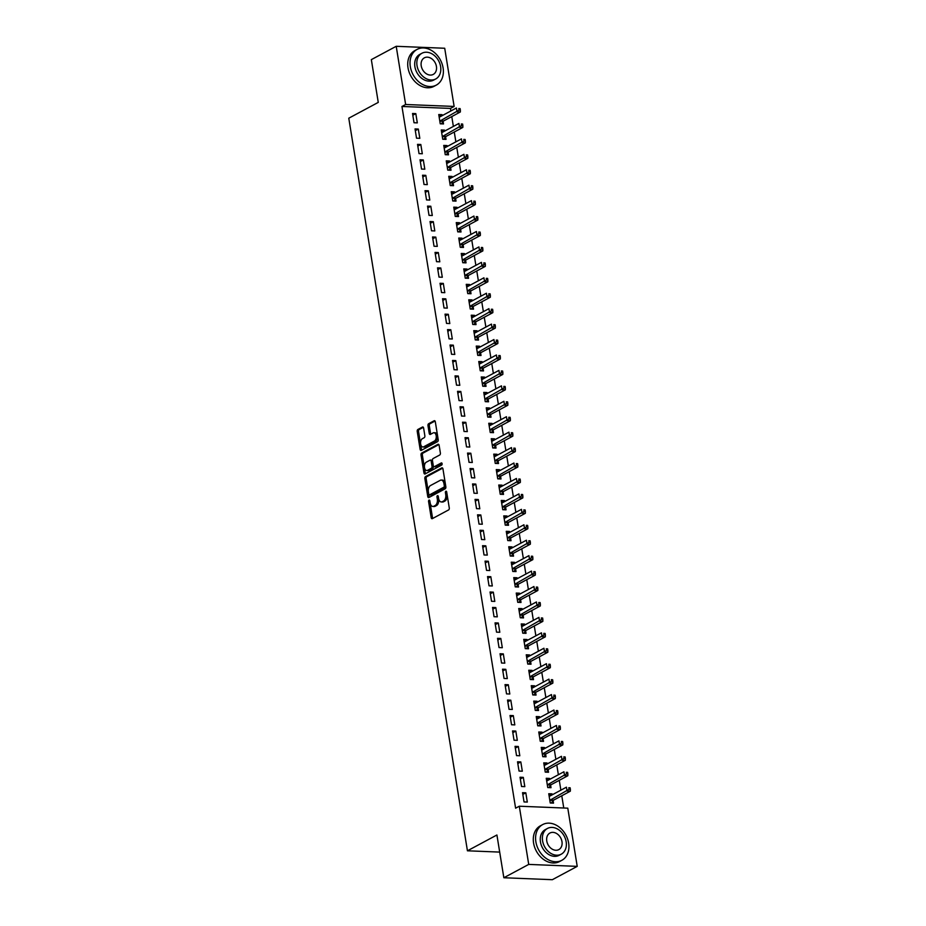 <?xml version="1.0" encoding="UTF-8"?>
<svg xmlns="http://www.w3.org/2000/svg" width="926" height="926" viewBox="0 0 926 926"><rect width="100%" height="100%" fill="white"/><g stroke="black" fill="none" stroke-linecap="round" stroke-linejoin="round"><path stroke-width="1.39" d="M429.039 500.121A1.111 0.66 -87.7 0 0 428.576 501.522L431.18 517.622A1.597 0.938 -87.7 0 0 432.025 518.722A1.597 0.938 -87.7 0 0 432.326 518.653L448.612 509.925A1.597 0.938 -87.7 0 0 449.272 507.923L446.656 491.822A1.111 0.66 -87.7 0 0 445.394 492.505L445.73 494.588A5.093 2.998 -87.7 0 1 443.623 500.989L442.269 501.718A5.093 2.998 -87.7 0 1 441.274 501.95A5.093 2.998 -87.7 0 1 438.588 498.42L438.253 496.336A1.111 0.66 -87.7 0 0 436.979 497.007L437.327 499.091A5.093 2.998 -87.7 0 1 435.208 505.492L433.854 506.221A5.093 2.998 -87.7 0 1 432.87 506.464A5.093 2.998 -87.7 0 1 430.173 502.922L429.838 500.839A1.111 0.66 -87.7 0 0 429.039 500.121M429.872 501.059A1.111 0.66 -87.7 0 0 429.884 501.579L432.488 517.669A1.597 0.938 -87.7 0 0 432.766 518.421M446.691 492.042A1.111 0.66 -87.7 0 0 446.702 492.551L447.038 494.634L445.73 494.588M438.287 496.556A1.111 0.66 -87.7 0 0 438.299 497.065L438.635 499.149L437.327 499.091M423.61 428.067A1.597 0.938 -87.7 0 0 422.765 426.955A1.597 0.938 -87.7 0 0 422.453 427.036L417.892 429.479A1.597 0.938 -87.7 0 0 417.232 431.481L420.126 449.365A1.597 0.938 -87.7 0 0 420.971 450.464A1.597 0.938 -87.7 0 0 421.272 450.395L437.558 441.667A1.597 0.938 -87.7 0 0 438.206 439.665L435.313 421.781A1.597 0.938 -87.7 0 0 434.479 420.682A1.597 0.938 -87.7 0 0 434.167 420.751L428.645 423.714A1.597 0.938 -87.7 0 0 427.986 425.717L429.236 433.368A1.597 0.938 -87.7 0 0 430.069 434.468A1.597 0.938 -87.7 0 0 430.382 434.398L433.113 432.928A4.26 2.5 -87.7 0 1 433.947 432.731A4.26 2.5 -87.7 0 1 436.262 436.377A4.26 2.5 -87.7 0 1 434.433 441.031L423.714 446.783A4.26 2.5 -87.7 0 1 422.881 446.98A4.26 2.5 -87.7 0 1 420.566 443.334A4.26 2.5 -87.7 0 1 422.395 438.669L424.189 437.72A1.597 0.938 -87.7 0 0 424.849 435.718L423.61 428.067M450.869 110.981L450.453 108.423L401.953 106.467L515.608 808.19L519.289 806.222L567.788 808.167L577.222 866.366L528.723 864.409L519.289 806.222M401.953 106.467L405.634 104.499L396.212 46.3L444.712 48.256L454.134 106.444L405.634 104.499M577.222 866.366L552.347 879.7L503.848 877.744L496.915 834.986L467.433 850.797L348.778 118.204L378.259 102.392L371.338 59.634L396.212 46.3M503.848 877.744L528.723 864.409M425.52 476.601A1.597 0.938 -87.7 0 0 424.86 478.603L427.754 496.486A1.597 0.938 -87.7 0 0 428.599 497.586A1.597 0.938 -87.7 0 0 428.912 497.517L445.186 488.789A1.597 0.938 -87.7 0 0 445.846 486.787L442.952 468.903A1.597 0.938 -87.7 0 0 442.107 467.804A1.597 0.938 -87.7 0 0 441.795 467.873L425.52 476.601L426.828 476.659A1.597 0.938 -87.7 0 0 426.168 478.661L429.074 496.533A1.597 0.938 -87.7 0 0 429.34 497.274M423.946 472.92L421.041 455.048A1.597 0.938 -87.7 0 1 421.7 453.045L437.986 444.318A1.597 0.938 -87.7 0 1 438.287 444.237A1.597 0.938 -87.7 0 1 439.132 445.348L440.371 452.999A1.597 0.938 -87.7 0 1 439.711 455.002L433.113 458.544A1.597 0.938 -87.7 0 0 432.454 460.535L433.275 465.616A1.597 0.938 -87.7 0 0 434.109 466.716A1.597 0.938 -87.7 0 0 434.421 466.646L441.297 462.954A1.111 0.66 -87.7 0 1 441.644 465.084L425.092 473.95A1.597 0.938 -87.7 0 1 424.779 474.031A1.597 0.938 -87.7 0 1 423.946 472.92L425.254 472.978L422.36 455.094L421.041 455.048M467.433 850.797L499.693 852.094M418.309 129.061L415.033 128.922L416.526 138.182L419.814 138.321L418.309 129.061L415.311 130.659M444.677 131.075L444.526 130.115L441.251 129.976L442.744 139.247L446.019 139.375L445.614 136.874M423.309 159.932L420.034 159.793L421.527 169.064L424.814 169.192L423.309 159.932L420.311 161.541M449.677 161.946L449.527 160.985L446.251 160.858L447.744 170.118L451.02 170.245L450.615 167.745M428.31 190.802L425.034 190.675L426.527 199.935L429.803 200.062L428.31 190.802L425.312 192.411M454.678 192.816L454.527 191.856L451.251 191.728L452.745 200.988L456.02 201.116L455.615 198.615M433.31 221.673L430.034 221.546L431.528 230.805L434.803 230.933L433.31 221.673L430.312 223.282M459.678 223.687L459.527 222.726L456.252 222.599L457.745 231.859L461.021 231.986L460.616 229.498M438.311 252.543L435.035 252.416L436.528 261.676L439.804 261.803L438.311 252.543L435.313 254.152M464.678 254.569L464.528 253.597L461.252 253.469L462.745 262.729L466.021 262.868L465.616 260.368M443.311 283.414L440.035 283.287L441.528 292.547L444.804 292.685L443.311 283.414L440.313 285.023M469.679 285.44L469.528 284.479L466.253 284.34L467.746 293.6L471.021 293.739L470.616 291.239M448.311 314.296L445.036 314.157L446.529 323.417L449.805 323.556L448.311 314.296L445.313 315.893M474.679 316.31L474.529 315.349L471.253 315.21L472.746 324.47L476.022 324.609L475.617 322.109M453.312 345.166L450.036 345.028L451.529 354.288L454.805 354.426L453.312 345.166L450.314 346.764M479.68 347.181L479.529 346.22L476.253 346.081L477.747 355.352L481.022 355.48L480.617 352.98M458.312 376.037L455.036 375.898L456.53 385.17L459.805 385.297L458.312 376.037L455.314 377.646M484.68 378.051L484.53 377.09L481.254 376.963L482.747 386.223L486.023 386.35L485.618 383.85M463.313 406.908L460.037 406.78L461.53 416.04L464.806 416.168L463.313 406.908L460.315 408.516M489.68 408.922L489.53 407.961L486.254 407.834L487.747 417.094L491.023 417.221L490.618 414.721M468.313 437.778L465.037 437.651L466.53 446.911L469.806 447.038L468.313 437.778L465.315 439.387M494.681 439.792L494.53 438.831L491.255 438.704L492.748 447.964L496.023 448.091L495.618 445.603M473.313 468.649L470.038 468.521L471.531 477.781L474.806 477.909L473.313 468.649L470.315 470.258M499.681 470.674L499.531 469.702L496.255 469.575L497.748 478.835L501.024 478.974L500.619 476.473M478.314 499.519L475.038 499.392L476.531 508.652L479.807 508.779L478.314 499.519L475.316 501.128M504.682 501.545L504.531 500.584L501.255 500.445L502.749 509.705L506.024 509.844L505.619 507.344M483.314 530.39L480.038 530.262L481.532 539.522L484.807 539.661L483.314 530.39L480.316 531.999M509.682 532.415L509.531 531.455L506.256 531.316L507.749 540.576L511.025 540.715L510.62 538.214M488.315 561.272L485.039 561.133L486.532 570.393L489.808 570.532L488.315 561.272L485.317 562.869M514.682 563.286L514.532 562.325L511.245 562.186L512.749 571.458L516.025 571.585L515.62 569.085M493.315 592.142L490.039 592.003L491.532 601.275L494.808 601.402L493.315 592.142L490.317 593.751M519.683 594.156L519.532 593.196L516.245 593.068L517.75 602.328L521.025 602.456L520.62 599.955M498.315 623.013L495.04 622.885L496.533 632.145L499.808 632.273L498.315 623.013L495.317 624.622M524.683 625.027L524.533 624.066L521.245 623.939L522.75 633.199L526.026 633.326L525.621 630.826M503.316 653.883L500.04 653.756L501.533 663.016L504.809 663.143L503.316 653.883L500.318 655.492M529.684 655.897L529.533 654.937L526.246 654.809L527.751 664.069L531.026 664.197L530.621 661.696M508.316 684.754L505.029 684.627L506.534 693.887L509.809 694.014L508.316 684.754L505.318 686.363M534.684 686.779L534.534 685.807L531.246 685.68L532.751 694.94L536.027 695.067L535.622 692.579M513.317 715.624L510.029 715.497L511.534 724.757L514.81 724.884L513.317 715.624L510.319 717.233M539.684 717.65L539.534 716.678L536.247 716.55L537.751 725.81L541.027 725.949L540.622 723.449M518.317 746.495L515.03 746.368L516.534 755.628L519.81 755.766L518.317 746.495L515.319 748.104M544.685 748.521L544.523 747.56L541.247 747.421L542.752 756.681L546.027 756.82L545.622 754.32M523.317 777.377L520.03 777.238L521.535 786.498L524.81 786.637L523.317 777.377L520.319 778.974M549.685 779.391L549.523 778.43L546.247 778.291L547.752 787.551L551.028 787.69L550.623 785.19M563.76 808.004L561.781 795.77M560.867 790.167L559.281 780.329M558.366 774.738L556.781 764.899M555.866 759.297L554.28 749.458M553.366 743.856L551.78 734.017M550.866 728.426L549.28 718.588M548.366 712.985L546.78 703.147M545.865 697.556L544.28 687.717M543.377 682.115L541.779 672.276M540.877 666.685L539.279 656.847M538.376 651.244L536.779 641.405M535.876 635.803L534.279 625.964M533.376 620.374L531.779 610.535M530.876 604.933L529.278 595.094M528.376 589.503L526.778 579.664M525.875 574.062L524.278 564.223M523.375 558.633L521.778 548.794M520.875 543.192L519.278 533.353M518.375 527.751L516.777 517.912M515.875 512.321L514.277 502.482M513.374 496.88L511.777 487.041M510.874 481.451L509.277 471.612M508.374 466.01L506.777 456.171M505.874 450.58L504.276 440.741M503.374 435.139L501.776 425.3M500.873 419.698L499.276 409.859M498.373 404.268L496.776 394.43M495.873 388.827L494.276 378.989M493.373 373.398L491.775 363.559M490.873 357.957L489.275 348.118M488.372 342.527L486.775 332.689M485.872 327.086L484.275 317.248M483.372 311.657L481.775 301.807M480.872 296.216L479.274 286.377M478.372 280.775L476.774 270.936M475.871 265.345L474.274 255.507M473.371 249.904L471.774 240.066M470.871 234.475L469.274 224.636M468.371 219.034L466.773 209.195M465.871 203.604L464.273 193.754M463.37 188.163L461.773 178.324M460.87 172.722L459.273 162.883M458.37 157.293L456.773 147.454M455.87 141.852L454.272 132.013M453.37 126.422L451.772 116.583M552.185 794.832L552.023 793.86L548.748 793.732L550.252 802.992L553.528 803.12L553.123 800.631M525.818 792.806L522.53 792.679L524.035 801.939L527.311 802.066L525.818 792.806L522.82 794.415M547.185 763.95L547.023 762.989L543.747 762.862L545.252 772.122L548.528 772.249L548.123 769.749M520.817 761.936L517.53 761.809L519.035 771.069L522.31 771.196L520.817 761.936L517.819 763.545M542.185 733.079L542.023 732.119L538.747 731.991L540.252 741.251L543.527 741.379L543.122 738.879M515.817 731.065L512.529 730.927L514.034 740.198L517.31 740.325L515.817 731.065L512.819 732.674M537.184 702.209L537.034 701.248L533.746 701.121L535.251 710.381L538.527 710.508L538.122 708.008M510.816 700.195L507.529 700.056L509.034 709.316L512.31 709.455L510.816 700.195L507.818 701.792M532.184 671.338L532.033 670.378L528.746 670.239L530.251 679.51L533.526 679.638L533.121 677.137M505.816 669.324L502.54 669.185L504.033 678.445L507.309 678.584L505.816 669.324L502.818 670.922M527.183 640.468L527.033 639.507L523.746 639.368L525.25 648.628L528.526 648.767L528.121 646.267M500.816 638.442L497.54 638.315L499.033 647.575L502.309 647.714L500.816 638.442L497.818 640.051M522.183 609.597L522.033 608.625L518.745 608.498L520.25 617.758L523.526 617.897L523.121 615.396M495.815 607.572L492.539 607.444L494.033 616.704L497.308 616.832L495.815 607.572L492.817 609.181M517.183 578.727L517.032 577.755L513.745 577.627L515.25 586.887L518.525 587.015L518.12 584.526M490.815 576.701L487.539 576.574L489.032 585.834L492.308 585.961L490.815 576.701L487.817 578.31M512.182 547.845L512.032 546.884L508.744 546.757L510.249 556.017L513.525 556.144L513.12 553.644M485.814 545.831L482.539 545.703L484.032 554.963L487.308 555.091L485.814 545.831L482.816 547.44M507.182 516.974L507.031 516.014L503.756 515.886L505.249 525.146L508.524 525.274L508.119 522.773M480.814 514.96L477.538 514.833L479.031 524.093L482.307 524.22L480.814 514.96L477.816 516.569M502.181 486.104L502.031 485.143L498.755 485.016L500.248 494.276L503.524 494.403L503.119 491.903M475.814 484.09L472.538 483.951L474.031 493.222L477.307 493.35L475.814 484.09L472.816 485.699M497.181 455.233L497.03 454.272L493.755 454.134L495.248 463.405L498.524 463.532L498.119 461.032M470.813 453.219L467.537 453.08L469.031 462.34L472.306 462.479L470.813 453.219L467.815 454.816M492.181 424.363L492.03 423.402L488.754 423.263L490.248 432.523L493.523 432.662L493.118 430.162M465.813 422.349L462.537 422.21L464.03 431.47L467.306 431.609L465.813 422.349L462.815 423.946M487.18 393.492L487.03 392.531L483.754 392.392L485.247 401.652L488.523 401.791L488.118 399.291M460.812 391.466L457.537 391.339L459.03 400.599L462.305 400.738L460.812 391.466L457.814 393.075M482.18 362.622L482.029 361.649L478.754 361.522L480.247 370.782L483.522 370.921L483.117 368.421M455.812 360.596L452.536 360.469L454.029 369.729L457.305 369.856L455.812 360.596L452.814 362.205M477.179 331.74L477.029 330.779L473.753 330.651L475.246 339.911L478.522 340.039L478.117 337.55M450.812 329.725L447.536 329.598L449.029 338.858L452.305 338.985L450.812 329.725L447.814 331.334M472.179 300.869L472.029 299.908L468.753 299.781L470.246 309.041L473.522 309.168L473.117 306.668M445.811 298.855L442.535 298.728L444.029 307.988L447.304 308.115L445.811 298.855L442.813 300.464M467.179 269.998L467.028 269.038L463.752 268.91L465.246 278.17L468.521 278.298L468.116 275.798M440.811 267.984L437.535 267.846L439.028 277.117L442.304 277.244L440.811 267.984L437.813 269.593M462.178 239.128L462.028 238.167L458.752 238.028L460.245 247.3L463.521 247.427L463.116 244.927M435.81 237.114L432.535 236.975L434.028 246.235L437.303 246.374L435.81 237.114L432.812 238.711M457.178 208.257L457.027 207.297L453.752 207.158L455.245 216.418L458.52 216.557L458.115 214.056M430.81 206.243L427.534 206.104L429.027 215.364L432.303 215.503L430.81 206.243L427.812 207.841M452.177 177.387L452.027 176.426L448.751 176.287L450.244 185.547L453.52 185.686L453.115 183.186M425.81 175.361L422.534 175.234L424.027 184.494L427.314 184.633L425.81 175.361L422.812 176.97M447.177 146.516L447.026 145.544L443.751 145.417L445.244 154.677L448.52 154.816L448.115 152.315M420.809 144.491L417.533 144.363L419.027 153.623L422.314 153.751L420.809 144.491L417.811 146.1M442.177 115.646L442.026 114.674L438.75 114.546L440.244 123.806L443.519 123.934L443.114 121.445M415.809 113.62L412.533 113.493L414.026 122.753L417.313 122.88L415.809 113.62L412.811 115.229M450.453 108.423L454.134 106.444M552.023 793.86L549.037 795.469M549.523 778.43L546.537 780.028M547.023 762.989L544.037 764.598M544.523 747.56L541.536 749.157M542.023 732.119L539.036 733.728M539.534 716.678L536.536 718.287M537.034 701.248L534.036 702.857M534.534 685.807L531.536 687.416M532.033 670.378L529.035 671.987M529.533 654.937L526.535 656.546M527.033 639.507L524.035 641.105M524.533 624.066L521.535 625.675M522.033 608.625L519.035 610.234M519.532 593.196L516.534 594.805M517.032 577.755L514.034 579.363M514.532 562.325L511.534 563.934M512.032 546.884L509.034 548.493M509.531 531.455L506.534 533.052M507.031 516.014L504.033 517.622M504.531 500.584L501.533 502.181M502.031 485.143L499.033 486.752M499.531 469.702L496.533 471.311M497.03 454.272L494.033 455.881M494.53 438.831L491.532 440.44M492.03 423.402L489.032 424.999M489.53 407.961L486.532 409.57M487.03 392.531L484.032 394.129M484.53 377.09L481.532 378.699M482.029 361.649L479.031 363.258M479.529 346.22L476.531 347.829M477.029 330.779L474.031 332.388M474.529 315.349L471.531 316.947M472.029 299.908L469.031 301.517M469.528 284.479L466.53 286.076M467.028 269.038L464.03 270.647M464.528 253.597L461.53 255.206M462.028 238.167L459.03 239.776M459.527 222.726L456.53 224.335M457.027 207.297L454.029 208.894M454.527 191.856L451.529 193.465M452.027 176.426L449.029 178.024M449.527 160.985L446.529 162.594M447.026 145.544L444.029 147.153M444.526 130.115L441.528 131.724M442.026 114.674L439.028 116.282M432.87 506.464L434.178 506.522A5.093 2.998 -87.7 0 0 435.162 506.279L433.854 506.221M438.635 499.149A5.093 2.998 -87.7 0 1 436.528 505.55L435.162 506.279M441.274 501.95L442.582 502.008A5.093 2.998 -87.7 0 0 443.577 501.765L442.269 501.718M447.038 494.634A5.093 2.998 -87.7 0 1 444.931 501.035L443.577 501.765M442.674 468.162L426.828 476.659M428.75 494.137A1.111 0.66 -87.7 0 0 429.56 494.854L443.843 487.203A1.111 0.66 -87.7 0 0 444.306 485.803L443.948 483.603A5.093 2.998 -87.7 0 0 441.262 480.062A5.093 2.998 -87.7 0 0 440.278 480.305L430.509 485.537A5.093 2.998 -87.7 0 0 428.402 491.938L428.75 494.137M430.44 494.889A1.111 0.66 -87.7 0 0 430.868 494.912L429.56 494.854M441.262 480.062L442.57 480.119A5.093 2.998 -87.7 0 1 445.267 483.65L445.614 485.849A1.111 0.66 -87.7 0 1 445.151 487.25L430.868 494.912M438.855 444.607L423.02 453.092A1.597 0.938 -87.7 0 0 422.36 455.094M435.127 466.669A1.597 0.938 -87.7 0 0 435.428 466.773A1.597 0.938 -87.7 0 0 435.729 466.692L442.003 463.336M426.261 462.213A4.26 2.5 -87.7 0 0 424.421 466.866A4.26 2.5 -87.7 0 0 426.747 470.524A4.26 2.5 -87.7 0 0 427.569 470.315L431.354 468.29A1.597 0.938 -87.7 0 0 432.014 466.287L431.18 461.217A1.597 0.938 -87.7 0 0 430.347 460.106A1.597 0.938 -87.7 0 0 430.034 460.187L426.261 462.213M426.747 470.524L428.055 470.57A4.26 2.5 -87.7 0 0 428.888 470.373L427.569 470.315M431.342 460.234A1.597 0.938 -87.7 0 1 431.655 460.164A1.597 0.938 -87.7 0 1 432.5 461.264L433.322 466.345A1.597 0.938 -87.7 0 1 432.662 468.348L428.888 470.373M425.254 472.978A1.597 0.938 -87.7 0 0 425.532 473.718M422.881 446.98L424.201 447.038A4.26 2.5 -87.7 0 0 425.022 446.83L423.714 446.783M433.947 432.731L435.255 432.778A4.26 2.5 -87.7 0 1 437.581 436.424A4.26 2.5 -87.7 0 1 435.741 441.089L425.022 446.83M435.035 421.041L429.965 423.761A1.597 0.938 -87.7 0 0 429.305 425.763L430.544 433.414A1.597 0.938 -87.7 0 0 430.821 434.155M423.332 427.326L419.2 429.537A1.597 0.938 -87.7 0 0 418.54 431.539L421.434 449.411A1.597 0.938 -87.7 0 0 421.712 450.163M549.118 795.99L549.905 796.047M551.352 803.039L553.239 800.458A1.62 0.949 92.3 0 1 553.574 800.168L570.335 791.174L567.059 791.047L566.434 787.181L549.674 796.175A1.62 0.949 92.3 0 1 549.35 796.256A1.62 0.949 92.3 0 1 549.303 796.244L549.153 796.233M549.847 800.492L549.963 800.33A1.62 0.949 92.3 0 1 550.299 800.029L569.05 789.288L570.37 789.334L570.115 787.794L568.807 787.737L569.05 789.288M568.807 787.737L570.115 787.794M570.37 789.334L570.335 791.174M546.618 780.549L547.405 780.606M548.852 787.598L550.75 785.028A1.62 0.949 92.3 0 1 551.074 784.727L567.835 775.745L564.559 775.606L563.934 771.752L547.173 780.745A1.62 0.949 92.3 0 1 546.849 780.815A1.62 0.949 92.3 0 1 546.803 780.815L546.653 780.792M547.347 785.063L547.463 784.889A1.62 0.949 92.3 0 1 547.798 784.6L566.55 773.847L567.87 773.904L567.615 772.353L566.307 772.307L566.55 773.847M566.307 772.307L567.615 772.353M567.87 773.904L567.835 775.745M544.118 765.119L544.905 765.177M546.352 772.168L548.25 769.587A1.62 0.949 92.3 0 1 548.574 769.298L565.335 760.304L562.059 760.177L561.434 756.31L544.673 765.304A1.62 0.949 92.3 0 1 544.349 765.385A1.62 0.949 92.3 0 1 544.303 765.374L544.152 765.362M544.847 769.622L544.963 769.46A1.62 0.949 92.3 0 1 545.298 769.159L564.05 758.417L565.369 758.463L565.115 756.924L563.807 756.866L564.05 758.417M563.807 756.866L565.115 756.924M565.369 758.463L565.335 760.304M568.645 843.111A20.268 15.499 61.8 0 0 542.682 824.58A20.268 15.499 61.8 0 0 535.876 841.792A20.268 15.499 61.8 0 0 561.839 860.312A20.268 15.499 61.8 0 0 568.645 843.111M542.682 824.58L540.379 825.818A20.268 15.499 61.8 0 0 533.573 843.019A20.268 15.499 61.8 0 0 559.535 861.55L561.839 860.312M561.272 854.177L559.154 855.311A14.596 11.158 -118.2 0 1 540.46 841.977A14.596 11.158 -118.2 0 1 545.356 829.592L547.474 828.446A14.596 11.158 61.8 0 0 542.578 840.843A14.596 11.158 61.8 0 0 561.272 854.177A14.596 11.158 61.8 0 0 566.168 841.792A14.596 11.158 61.8 0 0 547.474 828.446M546.768 841.005A9.41 7.188 61.8 0 0 558.818 849.605A9.41 7.188 61.8 0 0 561.978 841.618A9.41 7.188 61.8 0 0 549.928 833.03A9.41 7.188 61.8 0 0 546.768 841.005M443.091 67.911A20.268 15.499 61.8 0 0 417.128 49.391A20.268 15.499 61.8 0 0 410.311 66.591A20.268 15.499 61.8 0 0 436.285 85.111A20.268 15.499 61.8 0 0 443.091 67.911M417.128 49.391L414.825 50.617A20.268 15.499 61.8 0 0 408.019 67.829A20.268 15.499 61.8 0 0 433.981 86.349L436.285 85.111M435.718 78.976L433.6 80.111A14.596 11.158 -118.2 0 1 414.906 66.776A14.596 11.158 -118.2 0 1 419.802 54.391L421.92 53.257A14.596 11.158 61.8 0 0 417.024 65.642A14.596 11.158 61.8 0 0 435.718 78.976A14.596 11.158 61.8 0 0 440.614 66.591A14.596 11.158 61.8 0 0 421.92 53.257M421.214 65.804A9.41 7.188 61.8 0 0 433.264 74.404A9.41 7.188 61.8 0 0 436.424 66.417A9.41 7.188 61.8 0 0 424.374 57.829A9.41 7.188 61.8 0 0 421.214 65.804M541.617 749.678L542.404 749.736M543.851 756.727L545.75 754.158A1.62 0.949 92.3 0 1 546.074 753.857L562.834 744.874L559.559 744.736L558.934 740.881L542.173 749.863A1.62 0.949 92.3 0 1 541.849 749.944A1.62 0.949 92.3 0 1 541.803 749.944L541.652 749.921M542.347 754.181L542.462 754.019A1.62 0.949 92.3 0 1 542.798 753.729L561.55 742.976L562.869 743.034L562.614 741.483L561.306 741.437L561.55 742.976M561.306 741.437L562.614 741.483M562.869 743.034L562.834 744.874M539.117 734.249L539.904 734.306M541.351 741.298L543.249 738.716A1.62 0.949 92.3 0 1 543.574 738.427L560.334 729.433L557.058 729.306L556.433 725.44L539.673 734.434A1.62 0.949 92.3 0 1 539.349 734.503A1.62 0.949 92.3 0 1 539.302 734.503L539.152 734.492M539.846 738.751L539.962 738.589A1.62 0.949 92.3 0 1 540.298 738.288L559.049 727.535L560.369 727.593L560.114 726.053L558.806 725.996L559.049 727.535M558.806 725.996L560.114 726.053M560.369 727.593L560.334 729.433M536.617 718.808L537.404 718.865M538.851 725.857L540.749 723.287A1.62 0.949 92.3 0 1 541.073 722.986L557.834 713.992L554.558 713.865L553.933 710.01L537.173 718.993A1.62 0.949 92.3 0 1 536.848 719.074A1.62 0.949 92.3 0 1 536.802 719.074L536.652 719.051M537.346 723.31L537.462 723.148A1.62 0.949 92.3 0 1 537.798 722.859L556.549 712.106L557.869 712.152L557.614 710.612L556.306 710.566L556.549 712.106M556.306 710.566L557.614 710.612M557.869 712.152L557.834 713.992M534.117 703.378L534.904 703.436M536.351 710.416L538.249 707.846A1.62 0.949 92.3 0 1 538.573 707.545L555.334 698.563L552.058 698.424L551.433 694.569L534.672 703.563A1.62 0.949 92.3 0 1 534.348 703.633A1.62 0.949 92.3 0 1 534.302 703.633L534.152 703.61M534.846 707.881L534.962 707.719A1.62 0.949 92.3 0 1 535.297 707.418L554.049 696.665L555.369 696.722L555.114 695.183L553.806 695.125L554.049 696.665M553.806 695.125L555.114 695.183M555.369 696.722L555.334 698.563M531.617 687.937L532.404 687.995M533.851 694.986L535.749 692.405A1.62 0.949 92.3 0 1 536.073 692.116L552.834 683.122L549.558 682.994L548.933 679.128L532.172 688.122A1.62 0.949 92.3 0 1 531.848 688.203A1.62 0.949 92.3 0 1 531.802 688.192L531.651 688.18M532.346 692.44L532.462 692.278A1.62 0.949 92.3 0 1 532.797 691.988L551.549 681.235L552.868 681.281L552.614 679.742L551.306 679.684L551.549 681.235M551.306 679.684L552.614 679.742M552.868 681.281L552.834 683.122M529.116 672.496L529.904 672.554M531.35 679.545L533.249 676.975A1.62 0.949 92.3 0 1 533.573 676.674L550.333 667.692L547.058 667.553L546.433 663.699L529.672 672.693A1.62 0.949 92.3 0 1 529.348 672.762A1.62 0.949 92.3 0 1 529.302 672.762L529.151 672.739M529.846 677.01L529.961 676.848A1.62 0.949 92.3 0 1 530.297 676.547L549.049 665.794L550.368 665.852L550.113 664.301L548.805 664.255L549.049 665.794M548.805 664.255L550.113 664.301M550.368 665.852L550.333 667.692M526.616 657.066L527.403 657.124M528.85 664.116L530.748 661.534A1.62 0.949 92.3 0 1 531.073 661.245L547.833 652.251L544.557 652.124L543.932 648.258L527.172 657.252A1.62 0.949 92.3 0 1 526.848 657.333A1.62 0.949 92.3 0 1 526.801 657.321L526.651 657.31M527.345 661.569L527.461 661.407A1.62 0.949 92.3 0 1 527.797 661.106L546.548 650.365L547.868 650.411L547.613 648.871L546.305 648.813L546.548 650.365M546.305 648.813L547.613 648.871M547.868 650.411L547.833 652.251M524.116 641.625L524.903 641.683M526.35 648.675L528.248 646.105A1.62 0.949 92.3 0 1 528.572 645.804L545.333 636.822L542.057 636.683L541.432 632.828L524.672 641.811A1.62 0.949 92.3 0 1 524.347 641.892A1.62 0.949 92.3 0 1 524.301 641.892L524.151 641.868M524.845 646.14L524.961 645.966A1.62 0.949 92.3 0 1 525.297 645.677L544.048 634.923L545.368 634.981L545.113 633.43L543.805 633.384L544.048 634.923M543.805 633.384L545.113 633.43M545.368 634.981L545.333 636.822M521.616 626.196L522.403 626.254M523.85 633.245L525.748 630.664A1.62 0.949 92.3 0 1 526.072 630.375L542.833 621.381L539.557 621.253L538.932 617.387L522.171 626.381A1.62 0.949 92.3 0 1 521.847 626.451A1.62 0.949 92.3 0 1 521.801 626.451L521.651 626.439M522.345 630.699L522.461 630.537A1.62 0.949 92.3 0 1 522.796 630.236L541.548 619.482L542.867 619.54L542.613 618.001L541.305 617.943L541.548 619.482M541.305 617.943L542.613 618.001M542.867 619.54L542.833 621.381M519.116 610.755L519.903 610.813M521.35 617.804L523.248 615.234A1.62 0.949 92.3 0 1 523.572 614.933L540.333 605.94L537.057 605.812L536.432 601.958L519.671 610.94A1.62 0.949 92.3 0 1 519.347 611.021A1.62 0.949 92.3 0 1 519.301 611.021L519.15 610.998M519.845 615.258L519.961 615.096A1.62 0.949 92.3 0 1 520.296 614.806L539.048 604.053L540.367 604.099L540.113 602.56L538.805 602.513L539.048 604.053M538.805 602.513L540.113 602.56M540.367 604.099L540.333 605.94M516.615 595.325L517.403 595.383M518.849 602.363L520.748 599.793A1.62 0.949 92.3 0 1 521.072 599.492L537.832 590.51L534.557 590.371L533.932 586.517L517.171 595.511A1.62 0.949 92.3 0 1 516.847 595.58A1.62 0.949 92.3 0 1 516.801 595.58L516.65 595.557M517.345 599.828L517.46 599.666A1.62 0.949 92.3 0 1 517.796 599.365L536.548 588.612L537.867 588.67L537.612 587.13L536.304 587.072L536.548 588.612M536.304 587.072L537.612 587.13M537.867 588.67L537.832 590.51M514.115 579.884L514.902 579.942M516.349 586.934L518.247 584.352A1.62 0.949 92.3 0 1 518.572 584.063L535.332 575.069L532.056 574.942L531.431 571.076L514.671 580.07A1.62 0.949 92.3 0 1 514.347 580.151A1.62 0.949 92.3 0 1 514.3 580.139L514.15 580.127M514.844 584.387L514.972 584.225A1.62 0.949 92.3 0 1 515.296 583.936L534.047 573.182L535.367 573.229L535.112 571.689L533.804 571.631L534.047 573.182M533.804 571.631L535.112 571.689M535.367 573.229L535.332 575.069M511.615 564.443L512.402 564.501M513.849 571.492L515.747 568.923A1.62 0.949 92.3 0 1 516.071 568.622L532.832 559.64L529.556 559.501L528.931 555.646L512.171 564.64A1.62 0.949 92.3 0 1 511.846 564.71A1.62 0.949 92.3 0 1 511.8 564.71L511.65 564.686M512.344 568.958L512.472 568.795A1.62 0.949 92.3 0 1 512.796 568.495L531.547 557.741L532.867 557.799L532.612 556.248L531.304 556.202L531.547 557.741M531.304 556.202L532.612 556.248M532.867 557.799L532.832 559.64M509.115 549.014L509.902 549.072M511.349 556.063L513.247 553.482A1.62 0.949 92.3 0 1 513.571 553.192L530.332 544.199L527.056 544.071L526.431 540.205L509.67 549.199A1.62 0.949 92.3 0 1 509.346 549.28A1.62 0.949 92.3 0 1 509.3 549.268L509.15 549.257M509.844 553.516L509.971 553.354A1.62 0.949 92.3 0 1 510.295 553.053L529.047 542.312L530.366 542.358L530.112 540.819L528.804 540.761L529.047 542.312M528.804 540.761L530.112 540.819M530.366 542.358L530.332 544.199M506.615 533.573L507.402 533.631M508.849 540.622L510.747 538.052A1.62 0.949 92.3 0 1 511.071 537.751L527.832 528.769L524.556 528.63L523.931 524.776L507.17 533.758A1.62 0.949 92.3 0 1 506.846 533.839A1.62 0.949 92.3 0 1 506.8 533.839L506.649 533.816M507.344 538.087L507.471 537.913A1.62 0.949 92.3 0 1 507.795 537.624L526.547 526.871L527.866 526.929L527.612 525.378L526.304 525.331L526.547 526.871M526.304 525.331L527.612 525.378M527.866 526.929L527.832 528.769M504.114 518.143L504.901 518.201M506.348 525.192L508.247 522.611A1.62 0.949 92.3 0 1 508.571 522.322L525.331 513.328L522.056 513.201L521.431 509.335L504.67 518.328A1.62 0.949 92.3 0 1 504.346 518.398A1.62 0.949 92.3 0 1 504.3 518.398L504.149 518.386M504.844 522.646L504.971 522.484A1.62 0.949 92.3 0 1 505.295 522.183L524.047 511.43L525.366 511.488L525.111 509.948L523.803 509.89L524.047 511.43M523.803 509.89L525.111 509.948M525.366 511.488L525.331 513.328M501.614 502.702L502.401 502.76M503.848 509.751L505.746 507.182A1.62 0.949 92.3 0 1 506.071 506.881L522.831 497.887L519.555 497.76L518.93 493.905L502.17 502.887A1.62 0.949 92.3 0 1 501.846 502.968A1.62 0.949 92.3 0 1 501.799 502.968L501.649 502.945M502.343 507.205L502.471 507.043A1.62 0.949 92.3 0 1 502.795 506.753L521.546 496L522.866 496.047L522.611 494.507L521.303 494.461L521.546 496M521.303 494.461L522.611 494.507M522.866 496.047L522.831 497.887M499.114 487.273L499.901 487.331M501.348 494.31L503.246 491.741A1.62 0.949 92.3 0 1 503.57 491.451L520.331 482.458L517.055 482.319L516.43 478.464L499.67 487.458A1.62 0.949 92.3 0 1 499.345 487.527A1.62 0.949 92.3 0 1 499.299 487.527L499.149 487.504M499.843 491.775L499.971 491.613A1.62 0.949 92.3 0 1 500.295 491.312L519.046 480.559L520.366 480.617L520.111 479.078L518.803 479.02L519.046 480.559M518.803 479.02L520.111 479.078M520.366 480.617L520.331 482.458M496.614 471.832L497.401 471.89M498.848 478.881L500.746 476.311A1.62 0.949 92.3 0 1 501.07 476.01L517.831 467.017L514.555 466.889L513.93 463.023L497.169 472.017A1.62 0.949 92.3 0 1 496.845 472.098A1.62 0.949 92.3 0 1 496.799 472.086L496.649 472.075M497.343 476.334L497.47 476.172A1.62 0.949 92.3 0 1 497.794 475.883L516.546 465.13L517.865 465.176L517.611 463.637L516.303 463.579L516.546 465.13M516.303 463.579L517.611 463.637M517.865 465.176L517.831 467.017M494.114 456.391L494.901 456.449M496.348 463.44L498.246 460.87A1.62 0.949 92.3 0 1 498.57 460.569L515.331 451.587L512.055 451.448L511.43 447.594L494.669 456.587A1.62 0.949 92.3 0 1 494.345 456.657A1.62 0.949 92.3 0 1 494.299 456.657L494.16 456.634M494.843 460.905L494.97 460.743A1.62 0.949 92.3 0 1 495.294 460.442L514.057 449.689L515.365 449.747L515.111 448.196L513.803 448.149L514.057 449.689M513.803 448.149L515.111 448.196M515.365 449.747L515.331 451.587M491.613 440.961L492.4 441.019M493.847 448.01L495.746 445.429A1.62 0.949 92.3 0 1 496.07 445.14L512.83 436.146L509.555 436.019L508.93 432.153L492.169 441.146A1.62 0.949 92.3 0 1 491.856 441.227A1.62 0.949 92.3 0 1 491.799 441.216L491.66 441.204M492.343 445.464L492.47 445.302A1.62 0.949 92.3 0 1 492.794 445.001L511.557 434.259L512.865 434.306L512.61 432.766L511.302 432.708L511.557 434.259M511.302 432.708L512.61 432.766M512.865 434.306L512.83 436.146M489.113 425.52L489.9 425.578M491.347 432.569L493.245 430A1.62 0.949 92.3 0 1 493.57 429.699L510.33 420.717L507.054 420.578L506.429 416.723L489.669 425.705A1.62 0.949 92.3 0 1 489.356 425.786A1.62 0.949 92.3 0 1 489.298 425.786L489.16 425.763M489.842 430.034L489.97 429.861A1.62 0.949 92.3 0 1 490.294 429.571L509.057 418.818L510.365 418.876L510.11 417.325L508.802 417.279L509.057 418.818M508.802 417.279L510.11 417.325M510.365 418.876L510.33 420.717M486.613 410.091L487.4 410.149M488.847 417.14L490.745 414.559A1.62 0.949 92.3 0 1 491.069 414.269L507.83 405.275L504.554 405.148L503.929 401.282L487.169 410.276A1.62 0.949 92.3 0 1 486.856 410.357A1.62 0.949 92.3 0 1 486.798 410.345L486.659 410.334M487.342 414.593L487.47 414.431A1.62 0.949 92.3 0 1 487.794 414.13L506.557 403.389L507.865 403.435L507.61 401.896L506.302 401.838L506.557 403.389M506.302 401.838L507.61 401.896M507.865 403.435L507.83 405.275M484.113 394.65L484.9 394.707M486.347 401.699L488.245 399.129A1.62 0.949 92.3 0 1 488.569 398.828L505.33 389.834L502.054 389.707L501.429 385.853L484.668 394.835A1.62 0.949 92.3 0 1 484.356 394.916A1.62 0.949 92.3 0 1 484.298 394.916L484.159 394.893M484.842 399.152L484.969 398.99A1.62 0.949 92.3 0 1 485.293 398.701L504.057 387.948L505.365 388.006L505.11 386.455L503.802 386.408L504.057 387.948M503.802 386.408L505.11 386.455M505.365 388.006L505.33 389.834M481.613 379.22L482.4 379.278M483.847 386.269L485.745 383.688A1.62 0.949 92.3 0 1 486.069 383.399L502.83 374.405L499.554 374.266L498.929 370.412L482.168 379.405A1.62 0.949 92.3 0 1 481.856 379.475A1.62 0.949 92.3 0 1 481.809 379.475L481.659 379.452M482.342 383.723L482.469 383.561A1.62 0.949 92.3 0 1 482.793 383.26L501.556 372.507L502.864 372.565L502.61 371.025L501.302 370.967L501.556 372.507M501.302 370.967L502.61 371.025M502.864 372.565L502.83 374.405M479.112 363.779L479.899 363.837M481.346 370.828L483.245 368.259A1.62 0.949 92.3 0 1 483.569 367.958L500.329 358.964L497.054 358.837L496.429 354.971L479.668 363.964A1.62 0.949 92.3 0 1 479.355 364.045A1.62 0.949 92.3 0 1 479.309 364.034L479.159 364.022M479.842 368.282L479.969 368.12A1.62 0.949 92.3 0 1 480.293 367.83L499.056 357.077L500.364 357.123L500.109 355.584L498.801 355.526L499.056 357.077M498.801 355.526L500.109 355.584M500.364 357.123L500.329 358.964M476.612 348.338L477.399 348.407M478.846 355.387L480.744 352.818A1.62 0.949 92.3 0 1 481.069 352.517L497.829 343.534L494.553 343.396L493.928 339.541L477.168 348.535A1.62 0.949 92.3 0 1 476.855 348.604A1.62 0.949 92.3 0 1 476.809 348.604L476.659 348.581M477.341 352.852L477.469 352.69A1.62 0.949 92.3 0 1 477.793 352.389L496.556 341.636L497.864 341.694L497.609 340.143L496.301 340.097L496.556 341.636M496.301 340.097L497.609 340.143M497.864 341.694L497.829 343.534M474.112 332.909L474.899 332.966M476.346 339.958L478.244 337.377A1.62 0.949 92.3 0 1 478.568 337.087L495.329 328.093L492.053 327.966L491.428 324.1L474.668 333.094A1.62 0.949 92.3 0 1 474.355 333.175A1.62 0.949 92.3 0 1 474.309 333.163L474.158 333.152M474.841 337.411L474.969 337.249A1.62 0.949 92.3 0 1 475.293 336.948L494.056 326.207L495.364 326.253L495.109 324.713L493.801 324.656L494.056 326.207M493.801 324.656L495.109 324.713M495.364 326.253L495.329 328.093M471.612 317.468L472.399 317.525M473.846 324.517L475.744 321.947A1.62 0.949 92.3 0 1 476.068 321.646L492.829 312.664L489.553 312.525L488.928 308.671L472.167 317.653A1.62 0.949 92.3 0 1 471.855 317.734A1.62 0.949 92.3 0 1 471.809 317.734L471.658 317.711M472.341 321.982L472.468 321.808A1.62 0.949 92.3 0 1 472.792 321.519L491.556 310.766L492.863 310.823L492.609 309.272L491.301 309.226L491.556 310.766M491.301 309.226L492.609 309.272M492.863 310.823L492.829 312.664M469.112 302.038L469.91 302.096M471.346 309.087L473.244 306.506A1.62 0.949 92.3 0 1 473.568 306.217L490.34 297.223L487.053 297.096L486.428 293.229L469.667 302.223A1.62 0.949 92.3 0 1 469.355 302.304A1.62 0.949 92.3 0 1 469.308 302.293L469.158 302.281M469.841 306.541L469.968 306.379A1.62 0.949 92.3 0 1 470.292 306.078L489.055 295.336L490.363 295.382L490.109 293.843L488.801 293.785L489.055 295.336M488.801 293.785L490.109 293.843M490.363 295.382L490.34 297.223M466.611 286.597L467.41 286.655M468.845 293.646L470.744 291.077A1.62 0.949 92.3 0 1 471.068 290.776L487.84 281.782L484.553 281.654L483.928 277.8L467.167 286.782A1.62 0.949 92.3 0 1 466.854 286.863A1.62 0.949 92.3 0 1 466.808 286.863L466.658 286.84M467.341 291.1L467.468 290.938A1.62 0.949 92.3 0 1 467.792 290.648L486.555 279.895L487.863 279.953L487.608 278.402L486.3 278.356L486.555 279.895M486.3 278.356L487.608 278.402M487.863 279.953L487.84 281.782M464.111 271.168L464.91 271.225M466.345 278.217L468.243 275.635A1.62 0.949 92.3 0 1 468.568 275.346L485.34 266.352L482.052 266.213L481.427 262.359L464.667 271.353A1.62 0.949 92.3 0 1 464.354 271.422A1.62 0.949 92.3 0 1 464.308 271.422L464.157 271.399M464.84 275.67L464.968 275.508A1.62 0.949 92.3 0 1 465.292 275.207L484.055 264.454L485.363 264.512L485.108 262.972L483.8 262.915L484.055 264.454M483.8 262.915L485.108 262.972M485.363 264.512L485.34 266.352M461.611 255.726L462.41 255.784M463.845 262.776L465.743 260.206A1.62 0.949 92.3 0 1 466.067 259.905L482.84 250.911L479.552 250.784L478.927 246.929L462.167 255.912A1.62 0.949 92.3 0 1 461.854 255.993A1.62 0.949 92.3 0 1 461.808 255.981L461.657 255.97M462.34 260.229L462.468 260.067A1.62 0.949 92.3 0 1 462.792 259.778L481.555 249.025L482.863 249.071L482.608 247.531L481.3 247.474L481.555 249.025M481.3 247.474L482.608 247.531M482.863 249.071L482.84 250.911M459.111 240.285L459.909 240.355M461.345 247.335L463.243 244.765A1.62 0.949 92.3 0 1 463.567 244.464L480.339 235.482L477.052 235.343L476.427 231.488L459.666 240.482A1.62 0.949 92.3 0 1 459.354 240.552A1.62 0.949 92.3 0 1 459.308 240.552L459.157 240.529M459.84 244.8L459.967 244.638A1.62 0.949 92.3 0 1 460.291 244.337L479.055 233.584L480.363 233.641L480.108 232.09L478.8 232.044L479.055 233.584M478.8 232.044L480.108 232.09M480.363 233.641L480.339 235.482M456.611 224.856L457.409 224.914M458.845 231.905L460.743 229.324A1.62 0.949 92.3 0 1 461.067 229.035L477.839 220.041L474.552 219.913L473.927 216.047L457.166 225.041A1.62 0.949 92.3 0 1 456.854 225.122A1.62 0.949 92.3 0 1 456.807 225.111L456.657 225.099M457.34 229.359L457.467 229.197A1.62 0.949 92.3 0 1 457.791 228.896L476.554 218.154L477.862 218.2L477.608 216.661L476.3 216.603L476.554 218.154M476.3 216.603L477.608 216.661M477.862 218.2L477.839 220.041M454.11 209.415L454.909 209.473M456.344 216.464L458.243 213.894A1.62 0.949 92.3 0 1 458.567 213.593L475.339 204.611L472.052 204.472L471.427 200.618L454.666 209.6A1.62 0.949 92.3 0 1 454.353 209.681A1.62 0.949 92.3 0 1 454.307 209.681L454.157 209.658M454.84 213.929L454.967 213.756A1.62 0.949 92.3 0 1 455.291 213.466L474.054 202.713L475.362 202.771L475.107 201.22L473.799 201.174L474.054 202.713M473.799 201.174L475.107 201.22M475.362 202.771L475.339 204.611M451.61 193.985L452.409 194.043M453.844 201.035L455.742 198.453A1.62 0.949 92.3 0 1 456.067 198.164L472.839 189.17L469.551 189.043L468.926 185.177L452.166 194.171A1.62 0.949 92.3 0 1 451.853 194.252A1.62 0.949 92.3 0 1 451.807 194.24L451.656 194.228M452.339 198.488L452.467 198.326A1.62 0.949 92.3 0 1 452.791 198.025L471.554 187.284L472.862 187.33L472.607 185.79L471.299 185.732L471.554 187.284M471.299 185.732L472.607 185.79M472.862 187.33L472.839 189.17M449.11 178.544L449.909 178.602M451.344 185.594L453.242 183.024A1.62 0.949 92.3 0 1 453.566 182.723L470.339 173.729L467.051 173.602L466.426 169.747L449.666 178.73A1.62 0.949 92.3 0 1 449.353 178.811A1.62 0.949 92.3 0 1 449.307 178.811L449.156 178.787M449.839 183.047L449.967 182.885A1.62 0.949 92.3 0 1 450.291 182.596L469.054 171.842L470.362 171.9L470.107 170.349L468.799 170.303L469.054 171.842M468.799 170.303L470.107 170.349M470.362 171.9L470.339 173.729M446.61 163.115L447.408 163.173M448.844 170.164L450.742 167.583A1.62 0.949 92.3 0 1 451.066 167.293L467.838 158.3L464.551 158.161L463.926 154.306L447.165 163.3A1.62 0.949 92.3 0 1 446.853 163.37A1.62 0.949 92.3 0 1 446.807 163.37L446.656 163.346M447.339 167.618L447.466 167.456A1.62 0.949 92.3 0 1 447.79 167.155L466.554 156.401L467.861 156.459L467.607 154.92L466.299 154.862L466.554 156.401M466.299 154.862L467.607 154.92M467.861 156.459L467.838 158.3M444.11 147.674L444.908 147.732M446.344 154.723L448.242 152.153A1.62 0.949 92.3 0 1 448.566 151.852L465.338 142.859L462.051 142.731L461.426 138.877L444.665 147.859A1.62 0.949 92.3 0 1 444.353 147.94A1.62 0.949 92.3 0 1 444.306 147.928L444.156 147.917M444.839 152.177L444.966 152.014A1.62 0.949 92.3 0 1 445.29 151.725L464.053 140.972L465.361 141.018L465.107 139.479L463.799 139.421L464.053 140.972M463.799 139.421L465.107 139.479M465.361 141.018L465.338 142.859M441.609 132.244L442.408 132.302M443.843 139.282L445.742 136.712A1.62 0.949 92.3 0 1 446.066 136.411L462.838 127.429L459.551 127.29L458.926 123.436L442.165 132.43A1.62 0.949 92.3 0 1 441.852 132.499A1.62 0.949 92.3 0 1 441.806 132.499L441.656 132.476M442.339 136.747L442.466 136.585A1.62 0.949 92.3 0 1 442.79 136.284L461.553 125.531L462.861 125.589L462.606 124.038L461.298 123.991L461.553 125.531M461.298 123.991L462.606 124.038M462.861 125.589L462.838 127.429M439.109 116.803L439.908 116.861M441.343 123.852L443.241 121.271A1.62 0.949 92.3 0 1 443.566 120.982L460.338 111.988L457.05 111.861L456.425 107.995L439.665 116.989A1.62 0.949 92.3 0 1 439.352 117.07A1.62 0.949 92.3 0 1 439.306 117.058L439.155 117.046M439.838 121.306L439.966 121.144A1.62 0.949 92.3 0 1 440.29 120.843L459.053 110.101L460.361 110.148L460.106 108.608L458.798 108.55L459.053 110.101M458.798 108.55L460.106 108.608M460.361 110.148L460.338 111.988M429.884 501.579L428.576 501.522M446.702 492.551L445.394 492.505M438.299 497.065L436.979 497.007M436.528 505.55L435.208 505.492M444.931 501.035L443.623 500.989M432.488 517.669L431.18 517.622M442.408 467.896L441.795 467.873M429.074 496.533L427.754 496.486M426.168 478.661L424.86 478.603M445.151 487.25L443.843 487.203M445.614 485.849L444.306 485.803M445.267 483.65L443.948 483.603M423.02 453.092L421.7 453.045M438.588 444.341L437.986 444.318M435.729 466.692L434.421 466.646M432.662 468.348L431.354 468.29M433.322 466.345L432.014 466.287M432.5 461.264L431.18 461.217M435.741 441.089L434.433 441.031M430.544 433.414L429.236 433.368M429.305 425.763L427.986 425.717M429.965 423.761L428.645 423.714M434.78 420.786L434.167 420.751M421.434 449.411L420.126 449.365M418.54 431.539L417.232 431.481M419.2 429.537L417.892 429.479M423.066 427.06L422.453 427.036M553.239 800.458L549.963 800.33M553.574 800.168L550.299 800.029M550.75 785.028L547.463 784.889M551.074 784.727L547.798 784.6M548.25 769.587L544.963 769.46M548.574 769.298L545.298 769.159M545.75 754.158L542.462 754.019M546.074 753.857L542.798 753.729M543.249 738.716L539.962 738.589M543.574 738.427L540.298 738.288M540.749 723.287L537.462 723.148M541.073 722.986L537.798 722.859M538.249 707.846L534.962 707.719M538.573 707.545L535.297 707.418M535.749 692.405L532.462 692.278M536.073 692.116L532.797 691.988M533.249 676.975L529.961 676.848M533.573 676.674L530.297 676.547M530.748 661.534L527.461 661.407M531.073 661.245L527.797 661.106M528.248 646.105L524.961 645.966M528.572 645.804L525.297 645.677M525.748 630.664L522.461 630.537M526.072 630.375L522.796 630.236M523.248 615.234L519.961 615.096M523.572 614.933L520.296 614.806M520.748 599.793L517.46 599.666M521.072 599.492L517.796 599.365M518.247 584.352L514.972 584.225M518.572 584.063L515.296 583.936M515.747 568.923L512.472 568.795M516.071 568.622L512.796 568.495M513.247 553.482L509.971 553.354M513.571 553.192L510.295 553.053M510.747 538.052L507.471 537.913M511.071 537.751L507.795 537.624M508.247 522.611L504.971 522.484M508.571 522.322L505.295 522.183M505.746 507.182L502.471 507.043M506.071 506.881L502.795 506.753M503.246 491.741L499.971 491.613M503.57 491.451L500.295 491.312M500.746 476.311L497.47 476.172M501.07 476.01L497.794 475.883M498.246 460.87L494.97 460.743M498.57 460.569L495.294 460.442M495.746 445.429L492.47 445.302M496.07 445.14L492.794 445.001M493.245 430L489.97 429.861M493.57 429.699L490.294 429.571M490.745 414.559L487.47 414.431M491.069 414.269L487.794 414.13M488.245 399.129L484.969 398.99M488.569 398.828L485.293 398.701M485.745 383.688L482.469 383.561M486.069 383.399L482.793 383.26M483.245 368.259L479.969 368.12M483.569 367.958L480.293 367.83M480.744 352.818L477.469 352.69M481.069 352.517L477.793 352.389M478.244 337.377L474.969 337.249M478.568 337.087L475.293 336.948M475.744 321.947L472.468 321.808M476.068 321.646L472.792 321.519M473.244 306.506L469.968 306.379M473.568 306.217L470.292 306.078M470.744 291.077L467.468 290.938M471.068 290.776L467.792 290.648M468.243 275.635L464.968 275.508M468.568 275.346L465.292 275.207M465.743 260.206L462.468 260.067M466.067 259.905L462.792 259.778M463.243 244.765L459.967 244.638M463.567 244.464L460.291 244.337M460.743 229.324L457.467 229.197M461.067 229.035L457.791 228.896M458.243 213.894L454.967 213.756M458.567 213.593L455.291 213.466M455.742 198.453L452.467 198.326M456.067 198.164L452.791 198.025M453.242 183.024L449.967 182.885M453.566 182.723L450.291 182.596M450.742 167.583L447.466 167.456M451.066 167.293L447.79 167.155M448.242 152.153L444.966 152.014M448.566 151.852L445.29 151.725M445.742 136.712L442.466 136.585M446.066 136.411L442.79 136.284M443.241 121.271L439.966 121.144M443.566 120.982L440.29 120.843M430.648 494.97L429.34 494.912M435.428 466.773L434.109 466.716M431.655 460.164L430.347 460.106"/></g></svg>
